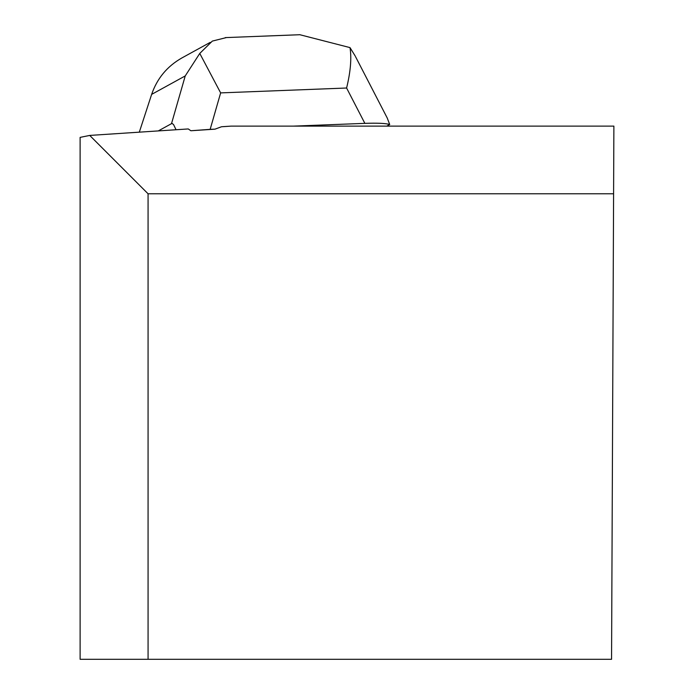 <?xml version="1.0" encoding="UTF-8"?>
<svg xmlns="http://www.w3.org/2000/svg" width="694" height="694" viewBox="0 0 694 694"><rect width="100%" height="100%" fill="white"/><g stroke="black" fill="none" stroke-linecap="round" stroke-linejoin="round"><path stroke-width="1.04" d="M226.409 37.571L212.338 41.085L199.768 53.429L220.64 92.892L210.161 129.344L190.885 130.75L214.993 129.162L221.507 126.75L231.154 126.117L613.886 126.117L611.561 659.3L80.114 659.3L80.114 137.377L89.726 135.425L148.074 193.782L613.591 193.782M190.885 130.75L188.248 128.945L89.726 135.425M148.074 659.3L148.074 193.782M355.484 56.578L387.209 117.963L389.716 124.504L386.784 126.117M176.05 129.743L173.613 124.668L172.364 123.584L171.505 123.653L185.237 75.924L151.639 94.384C157.096 78.448 167.185 66.294 181.915 57.932L210.213 42.377M158.293 130.914L171.505 123.653M293.597 126.117L364.862 123.358L346.601 88.017C350.574 71.725 351.711 58.253 350.01 47.608L299.773 34.7L297.7 34.813M210.161 129.344L214.993 129.162M199.768 53.429L185.237 75.924M389.716 124.504C385.743 123.306 377.458 122.925 364.862 123.358M139.312 132.164L151.639 94.384M355.163 55.945L350.01 47.608M346.601 88.017L220.64 92.892M225.272 37.615L299.773 34.726"/></g></svg>
